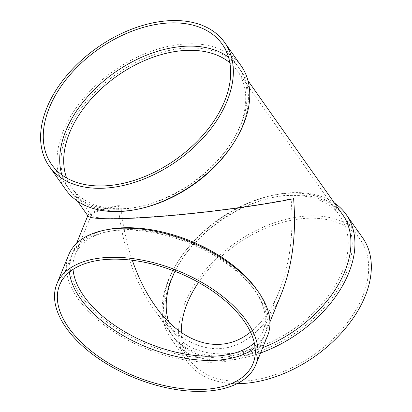 <?xml version="1.0" encoding="UTF-8"?>
<svg xmlns="http://www.w3.org/2000/svg" width="412" height="412" viewBox="0 0 412 412"><rect width="100%" height="100%" fill="white"/><g stroke="black" fill="none" stroke-linecap="round" stroke-linejoin="round"><path stroke-width="0.31" stroke-dasharray="2.06 1.54" d="M141.986 208.24A104.37 67.367 144.8 0 1 69.468 189.767A104.37 67.367 144.8 0 1 86.288 101.625A104.37 67.367 144.8 0 1 187.805 48.039A104.37 67.367 144.8 0 1 239.954 69.319A104.37 67.367 144.8 0 1 233.135 143.84M262.712 347.687A104.37 67.367 144.8 0 1 171.979 334.863A104.37 67.367 144.8 0 1 178.798 260.343A104.37 67.367 144.8 0 1 269.948 195.942A104.37 67.367 144.8 0 1 290.316 193.135A104.37 67.367 144.8 0 1 342.465 214.415M88.086 216.115L87.983 215.234C89.342 212.69 99.452 209.44 118.321 205.485C121.669 244.105 134.559 281.999 153.367 308.511C173.117 336.316 198.759 351.039 222.82 348.398C246.85 345.498 268.475 325.331 281.386 293.766M260.559 352.986A107.352 69.293 144.8 0 1 170.862 338.443A107.352 69.293 144.8 0 1 177.871 261.795A107.352 69.293 144.8 0 1 271.626 195.556A107.352 69.293 144.8 0 1 292.577 192.667A107.352 69.293 144.8 0 1 334.42 203.028M237.121 383.654A107.352 69.293 144.8 0 1 187.29 361.695A107.352 69.293 144.8 0 1 204.589 271.034A107.352 69.293 144.8 0 1 309.005 215.919A107.352 69.293 144.8 0 1 362.642 237.806M198.553 282.4A104.37 67.367 144.8 0 1 308.058 218.252A104.37 67.367 144.8 0 1 360.206 239.527A104.37 67.367 144.8 0 1 313.836 354.773A104.37 67.367 144.8 0 1 189.721 359.975A104.37 67.367 144.8 0 1 181.285 332.52M291.629 195A104.37 67.367 144.8 0 1 343.778 216.274A104.37 67.367 144.8 0 1 297.407 331.521A104.37 67.367 144.8 0 1 173.298 336.722A104.37 67.367 144.8 0 1 180.111 262.202A104.37 67.367 144.8 0 1 271.261 197.806A104.37 67.367 144.8 0 1 291.629 195M175.048 271.338A101.388 65.441 144.8 0 1 181.038 260.75A101.388 65.441 144.8 0 1 269.587 198.193A101.388 65.441 144.8 0 1 289.373 195.468A101.388 65.441 144.8 0 1 340.029 216.135A101.388 65.441 144.8 0 1 294.982 328.086A101.388 65.441 144.8 0 1 174.415 333.143A101.388 65.441 144.8 0 1 168.796 322.055M229.819 62.742A101.388 65.441 144.8 0 1 237.518 71.039A101.388 65.441 144.8 0 1 230.895 143.433A101.388 65.441 144.8 0 1 142.346 205.99A101.388 65.441 144.8 0 1 71.904 188.047A101.388 65.441 144.8 0 1 66.656 178.02M132.319 260.276C126.371 242.802 122.539 224.504 120.824 205.387C102.495 209.229 92.674 212.386 91.356 214.858L91.454 215.718C93.931 219.23 125.001 219.153 167.751 215.528C210.501 211.902 260.734 205.088 291.109 198.795C293.895 233.228 289.935 264.015 279.233 291.145C271.915 308.979 262.346 322.627 250.527 332.098M228.5 57.191A104.37 67.367 144.8 0 1 238.641 67.46A104.37 67.367 144.8 0 1 231.822 141.98A104.37 67.367 144.8 0 1 140.672 206.376A104.37 67.367 144.8 0 1 68.155 187.908A104.37 67.367 144.8 0 1 61.867 174.92M65.719 189.628A107.352 69.293 144.8 0 1 83.018 98.968A107.352 69.293 144.8 0 1 187.439 43.852A107.352 69.293 144.8 0 1 241.072 65.74M73.058 269.397A101.388 54.564 22.1 0 1 75.154 254.765A101.388 54.564 22.1 0 1 109.906 231.271A101.388 54.564 22.1 0 1 254.492 289.976A101.388 54.564 22.1 0 1 263.031 331.052A101.388 54.564 22.1 0 1 254.328 343M69.391 272.09A104.37 56.171 22.1 0 1 71.441 255.97A104.37 56.171 22.1 0 1 107.223 231.786A104.37 56.171 22.1 0 1 256.058 292.221A104.37 56.171 22.1 0 1 264.844 334.503A104.37 56.171 22.1 0 1 255.08 347.491M257.006 289.894A104.37 56.171 22.1 0 1 265.792 332.175A104.37 56.171 22.1 0 1 182.32 355.247A104.37 56.171 22.1 0 1 81.442 296.305A104.37 56.171 22.1 0 1 72.388 253.643A104.37 56.171 22.1 0 1 108.165 229.453M267.609 335.626A107.352 57.778 22.1 0 1 181.754 359.357A107.352 57.778 22.1 0 1 77.992 298.731A107.352 57.778 22.1 0 1 68.68 254.848M247.998 80.706L239.954 69.319M171.979 334.863L153.362 308.511M77.513 201.154L69.468 189.767M178.798 260.343L177.871 261.795M269.948 195.942L271.626 195.556M187.29 361.695L170.862 338.443M360.206 239.527L343.778 216.274M189.721 359.975L173.298 336.722M181.038 260.75L180.111 262.202M269.587 198.193L271.261 197.806M340.029 216.135L237.518 71.039M174.415 333.143L154.866 305.472M91.454 215.718L71.904 188.047M230.895 143.433L231.822 141.98M142.346 205.99L140.672 206.376M238.641 67.46L222.212 44.208M68.155 187.908L51.727 164.656M109.906 231.271L107.223 231.786M254.492 289.976L256.058 292.221M91.356 214.858L75.154 254.765M279.233 291.145L263.031 331.052M87.983 215.234L87.792 215.703M76.529 243.441L72.388 253.643M269.932 321.973L265.792 332.175M71.441 255.97L59.622 285.078M264.844 334.503L253.025 363.611"/><path stroke-width="0.62" d="M224.648 42.488L241.072 65.74A107.352 69.293 144.8 0 1 234.062 142.387L233.135 143.84A104.37 67.367 144.8 0 1 141.986 208.24L140.307 208.627A107.352 69.293 144.8 0 1 65.719 189.628L49.291 166.376A107.352 69.293 144.8 0 1 66.59 75.715A107.352 69.293 144.8 0 1 171.011 20.6A107.352 69.293 144.8 0 1 224.648 42.488A107.352 69.293 144.8 0 1 176.949 161.02A107.352 69.293 144.8 0 1 49.291 166.376M247.998 80.706L342.465 214.415A104.37 67.367 144.8 0 1 262.712 347.687M269.932 321.973L281.386 293.766C292.407 265.833 296.48 234.145 293.612 198.697C262.346 205.176 210.635 212.19 166.628 215.924C122.616 219.653 90.635 219.735 88.086 216.115L77.513 201.154M334.42 203.028A107.352 69.293 144.8 0 1 346.214 214.554A107.352 69.293 144.8 0 1 260.559 352.986M346.214 214.554L362.642 237.806A107.352 69.293 144.8 0 1 343.922 330.141A107.352 69.293 144.8 0 1 237.121 383.654M181.285 332.52A104.37 67.367 144.8 0 1 198.553 282.4M168.796 322.055A101.388 65.441 144.8 0 1 175.048 271.338M66.656 178.02A101.388 65.441 144.8 0 1 93.838 96.12A101.388 65.441 144.8 0 1 186.857 50.372A101.388 65.441 144.8 0 1 229.819 62.742M250.527 332.098C221.522 355.654 182.114 344.684 154.866 305.472C145.74 292.494 138.226 277.425 132.319 260.276M61.867 174.92A104.37 67.367 144.8 0 1 92.164 91.778A104.37 67.367 144.8 0 1 186.492 46.18A104.37 67.367 144.8 0 1 228.5 57.191M170.063 22.928A104.37 67.367 144.8 0 1 222.212 44.208A104.37 67.367 144.8 0 1 175.842 159.449A104.37 67.367 144.8 0 1 51.727 164.656A104.37 67.367 144.8 0 1 68.546 76.514A104.37 67.367 144.8 0 1 170.063 22.928M234.062 142.387A107.352 69.293 144.8 0 1 140.307 208.627M254.328 343A101.388 54.564 22.1 0 1 169.193 350.473A101.388 54.564 22.1 0 1 83.95 296.207A101.388 54.564 22.1 0 1 73.058 269.397M255.08 347.491A104.37 56.171 22.1 0 1 167.39 354.253A104.37 56.171 22.1 0 1 80.5 298.633A104.37 56.171 22.1 0 1 69.391 272.09M56.861 283.956L68.68 254.848A107.352 57.778 22.1 0 1 105.482 229.973L108.165 229.453A104.37 56.171 22.1 0 1 257.006 289.894L258.571 292.134A107.352 57.778 22.1 0 1 267.609 335.626L255.79 364.733A107.352 57.778 22.1 0 1 169.935 388.464A107.352 57.778 22.1 0 1 66.172 327.839A107.352 57.778 22.1 0 1 56.861 283.956A107.352 57.778 22.1 0 1 178.061 270.813A107.352 57.778 22.1 0 1 255.79 364.733M105.482 229.973A107.352 57.778 22.1 0 1 258.571 292.134M68.68 327.741A104.37 56.171 22.1 0 1 59.622 285.078A104.37 56.171 22.1 0 1 177.459 272.301A104.37 56.171 22.1 0 1 253.025 363.611A104.37 56.171 22.1 0 1 169.559 386.683A104.37 56.171 22.1 0 1 68.68 327.741M87.792 215.703L76.529 243.441"/></g></svg>
